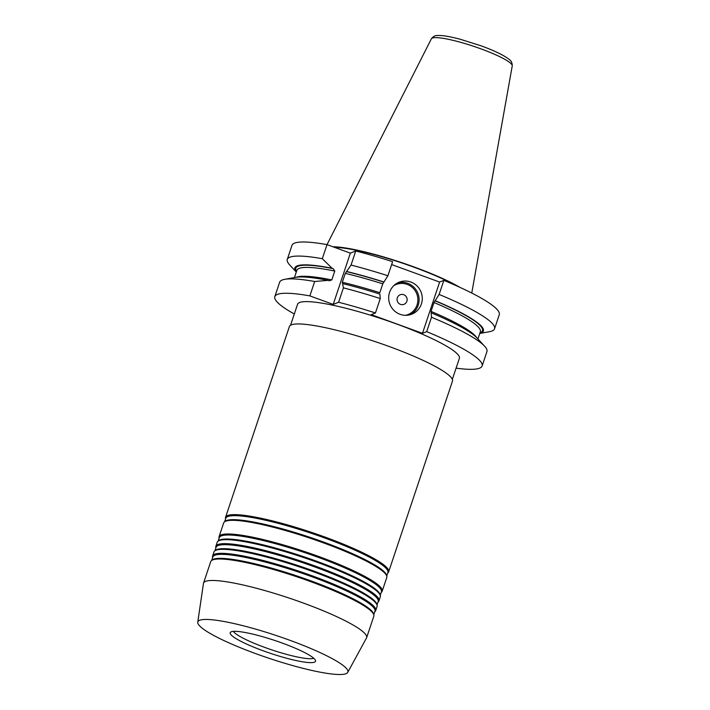 <?xml version="1.0" encoding="UTF-8"?>
<svg xmlns="http://www.w3.org/2000/svg" width="710" height="710" viewBox="0 0 710 710"><rect width="100%" height="100%" fill="white"/><g stroke="black" fill="none" stroke-linecap="round" stroke-linejoin="round"><path stroke-width="1.06" d="M403.715 294.694A5.156 5.023 68.3 0 0 397.325 297.792A5.156 5.023 68.3 0 0 400.476 304.368A5.156 5.023 68.3 0 0 406.874 301.271A5.156 5.023 68.3 0 0 403.715 294.694M410.877 282.056A17.2 16.738 68.3 0 0 399.109 282.207A17.2 16.738 68.3 0 0 388.689 298.395A17.2 16.738 68.3 0 0 400.085 314.308A17.2 16.738 68.3 0 0 411.844 314.157A17.2 16.738 68.3 0 0 422.272 297.969A17.2 16.738 68.3 0 0 410.877 282.056M334.534 247.364A75.331 11.369 18.5 0 1 413.886 267.164A75.331 11.369 18.5 0 1 455.82 285.509M332.892 246.761A77.044 11.626 18.5 0 1 414.249 267.022A77.044 11.626 18.5 0 1 459.778 287.302M263.233 650.813A44.978 6.789 18.5 0 1 230.546 632.193A44.978 6.789 18.5 0 1 282.465 643.145A44.978 6.789 18.5 0 1 315.533 660.628A44.978 6.789 18.5 0 1 263.233 650.813M313.74 658.25A42.99 6.488 18.5 0 1 264.741 647.413A42.99 6.488 18.5 0 1 233.404 631.367M224.617 521.743L225.78 518.282A85.475 12.904 18.5 0 1 325.1 538.127A85.475 12.904 18.5 0 1 387.891 572.526L386.737 575.987M225.594 518.824L225.523 518.477A85.99 12.975 18.5 0 1 225.567 517.288A85.99 12.975 18.5 0 1 325.491 537.248A85.99 12.975 18.5 0 1 388.663 571.852A85.99 12.975 18.5 0 1 387.98 572.837L387.713 573.068M219.124 538.171L219.053 537.825A85.99 12.975 18.5 0 1 219.097 536.636L223.668 522.959A85.99 12.975 18.5 0 1 224.351 521.983L225.114 521.309A85.475 12.904 18.5 0 1 323.76 542.129A85.475 12.904 18.5 0 1 386.595 575.34L386.808 576.334A85.99 12.975 18.5 0 1 386.764 577.532L382.184 591.199A85.99 12.975 18.5 0 1 381.51 592.184L381.234 592.415M224.351 521.983A85.99 12.975 18.5 0 1 323.591 542.919A85.99 12.975 18.5 0 1 386.808 576.334M218.148 541.091L219.301 537.63A85.475 12.904 18.5 0 1 318.63 557.474A85.475 12.904 18.5 0 1 381.421 591.874L380.258 595.335M219.097 536.636A85.99 12.975 18.5 0 1 319.021 556.596A85.99 12.975 18.5 0 1 382.184 591.199M215.884 547.845L215.813 547.499A85.99 12.975 18.5 0 1 215.858 546.301L217.198 542.307A85.99 12.975 18.5 0 1 217.872 541.331L218.644 540.656A85.475 12.904 18.5 0 1 317.29 561.477A85.475 12.904 18.5 0 1 380.125 594.687L380.329 595.681A85.99 12.975 18.5 0 1 380.285 596.879L378.954 600.873A85.99 12.975 18.5 0 1 378.27 601.849L377.995 602.089M217.872 541.331A85.99 12.975 18.5 0 1 317.121 562.267A85.99 12.975 18.5 0 1 380.329 595.681M214.908 550.765L216.071 547.303A85.475 12.904 18.5 0 1 315.391 567.148A85.475 12.904 18.5 0 1 378.181 601.547L377.019 605.009M215.858 546.301A85.99 12.975 18.5 0 1 315.781 566.269A85.99 12.975 18.5 0 1 378.954 600.873M212.645 557.519L212.574 557.172A85.99 12.975 18.5 0 1 212.618 555.974L213.958 551.981A85.99 12.975 18.5 0 1 214.642 551.004L215.405 550.33A85.475 12.904 18.5 0 1 314.051 571.142A85.475 12.904 18.5 0 1 376.886 604.361L377.099 605.355A85.99 12.975 18.5 0 1 377.054 606.553L375.714 610.547A85.99 12.975 18.5 0 1 375.031 611.523L374.765 611.763M214.642 551.004A85.99 12.975 18.5 0 1 313.882 571.941A85.99 12.975 18.5 0 1 377.099 605.355M211.669 560.438L212.831 556.977A85.475 12.904 18.5 0 1 312.151 576.822A85.475 12.904 18.5 0 1 374.942 611.221L373.788 614.683M212.618 555.974A85.99 12.975 18.5 0 1 312.542 575.943A85.99 12.975 18.5 0 1 375.714 610.547M203.539 583.123L210.719 561.654A85.99 12.975 18.5 0 1 211.402 560.669L212.166 560.004A85.475 12.904 18.5 0 1 310.811 580.816A85.475 12.904 18.5 0 1 373.646 614.035L373.859 615.029A85.99 12.975 18.5 0 1 373.815 616.218L366.635 637.686A85.99 12.975 -161.5 0 0 303.463 603.083A85.99 12.975 -161.5 0 0 203.539 583.123A85.99 12.975 -161.5 0 0 203.459 583.46L197.753 622.191A79.112 11.937 -161.5 0 0 255.946 653.715A79.112 11.937 -161.5 0 0 347.74 672.379A79.112 11.937 -161.5 0 0 289.751 640.242A79.112 11.937 -161.5 0 0 197.753 622.191M211.402 560.669A85.99 12.975 18.5 0 1 310.643 581.614A85.99 12.975 18.5 0 1 373.859 615.029M347.74 672.379L366.493 638.006A85.99 12.975 -161.5 0 0 366.635 637.686M225.567 517.288L289.378 326.591A85.99 12.975 18.5 0 1 389.293 346.551A85.99 12.975 18.5 0 1 452.465 381.155L388.663 571.852M290.55 325.251L297.579 304.235A85.298 12.878 18.5 0 1 396.704 324.035A85.298 12.878 18.5 0 1 459.37 358.373L452.332 379.389M294.304 314.015A109.296 16.499 18.5 0 1 274.823 296.62A109.296 16.499 18.5 0 1 309.862 295.892L333.203 304.404L338.59 302.256A109.296 16.499 18.5 0 1 375.448 312.95L371.232 314.636L422.468 333.327L426.683 331.641A109.296 16.499 18.5 0 1 482.117 365.978A109.296 16.499 18.5 0 1 456.095 368.144M296.283 272.063L289.582 264.794A109.296 16.499 18.5 0 1 287.275 259.425A109.296 16.499 18.5 0 1 322.305 258.697L327.017 244.622A109.296 16.499 18.5 0 0 291.979 245.349L287.275 259.425M322.305 258.697L332.085 268.265L333.212 268.682L334.774 271.06L331.81 279.926L329.165 280.778L328.038 280.361L314.681 281.497A109.296 16.499 18.5 0 0 284.719 279.332A109.296 16.499 18.5 0 0 279.642 282.234L274.823 296.62M296.292 272.036A99.4 14.999 18.5 0 1 332.085 268.265M284.719 279.332L295.431 277.37A99.4 14.999 18.5 0 1 328.038 280.361M309.862 295.892L314.681 281.497M426.683 331.641L431.502 317.246L431.041 311.388L434.014 302.522L439.126 294.446A109.296 16.499 18.5 0 1 494.559 328.783A109.296 16.499 18.5 0 1 489.492 331.685L479.765 333.46M439.126 294.446L443.839 280.37A109.296 16.499 18.5 0 1 499.272 314.707L494.559 328.783M435.141 300.676A99.4 14.999 18.5 0 1 479.774 333.425M431.094 312.764A99.4 14.999 18.5 0 1 477.244 338.208L484.628 346.214A109.296 16.499 18.5 0 1 486.936 351.592L482.117 365.978M431.502 317.246A109.296 16.499 18.5 0 1 484.628 346.214M355.745 250.985A109.296 16.499 18.5 0 1 392.603 261.679L387.9 275.755L382.779 283.831L379.814 292.697A96.737 14.599 18.5 0 0 342.318 282.26L345.291 273.385L351.033 265.061L355.745 250.985L350.358 253.133L327.017 244.622L431.378 38.801A42.653 6.434 -161.5 0 1 480.883 48.839A42.653 6.434 -161.5 0 1 512.247 65.861L471.759 293.052M351.033 265.061A109.296 16.499 18.5 0 1 387.9 275.755M443.839 280.37L439.623 282.056L391.645 264.555M346.569 271.477A99.4 14.999 18.5 0 1 383.906 281.985M338.59 302.256L343.409 287.861L342.318 282.26M342.531 283.574A99.4 14.999 18.5 0 1 379.868 294.073L380.267 298.555A109.296 16.499 18.5 0 0 343.409 287.861M375.448 312.95L380.267 298.555M422.468 333.327L439.623 282.056M333.203 304.404L350.358 253.133M410.229 314.707A17.2 16.738 68.3 0 0 419.06 298.36A17.2 16.738 68.3 0 0 407.717 283.317A17.2 16.738 68.3 0 0 397.564 282.917M405.525 315.311A16.17 15.735 68.3 0 0 407.167 284.373A16.17 15.735 68.3 0 0 393.73 285.713M296.514 271.389A98.459 14.857 18.5 0 1 333.212 268.682M334.774 271.06A96.737 14.599 -161.5 0 0 296.851 270.377L294.446 277.557M296.23 277.246A96.737 14.599 18.5 0 1 331.81 279.926M434.937 300.756A98.459 14.857 18.5 0 1 479.987 332.777M477.928 338.945L480.324 331.765A96.737 14.599 -161.5 0 0 434.014 302.522M431.041 311.388A96.737 14.599 18.5 0 1 476.685 337.623M346.311 271.584A98.459 14.857 18.5 0 1 383.702 282.065M382.779 283.831A96.737 14.599 -161.5 0 0 345.291 273.385M431.378 38.801C433.18 36.379 435.39 35.278 437.999 35.5C441.593 35.385 446.43 35.722 459.991 39.165L481.238 45.866C494.497 50.721 503.754 55.194 509.017 59.294C511.156 60.625 512.238 62.817 512.247 65.861"/></g></svg>
